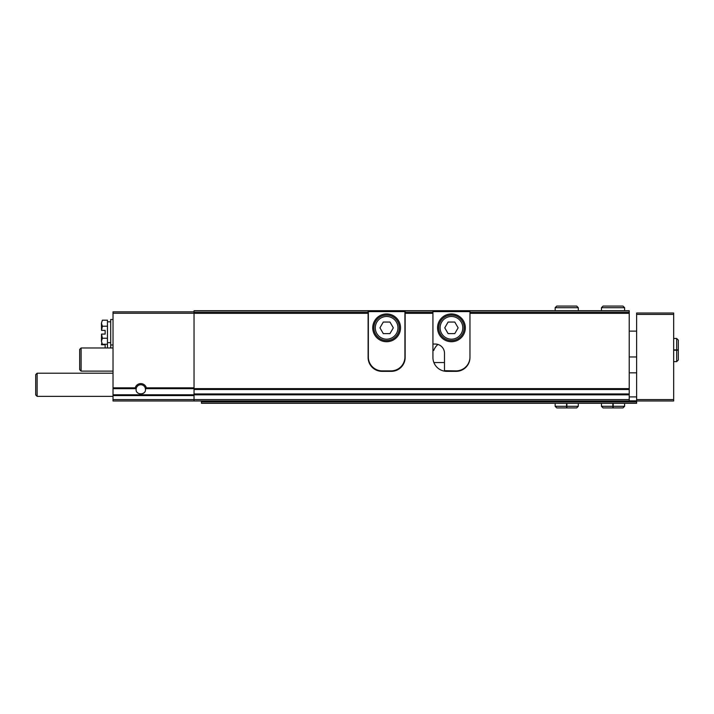 <?xml version="1.0" encoding="UTF-8"?>
<svg xmlns="http://www.w3.org/2000/svg" width="714" height="714" viewBox="0 0 714 714"><rect width="100%" height="100%" fill="white"/><g stroke="black" fill="none" stroke-linecap="round" stroke-linejoin="round"><path stroke-width="1.07" d="M629.221 313.348L629.221 312.188L469.964 312.188L469.964 313.348L629.221 313.348L629.221 400.982L113.017 400.982L113.017 387.845L135.223 387.845A5.783 5.783 0 0 1 146.37 387.845L145.451 389.407M136.142 389.112A4.659 4.659 0 0 1 140.792 384.748A4.659 4.659 0 0 1 145.442 389.112C146.397 395.369 135.205 395.386 136.142 389.112L135.223 387.845M437.968 344.443A13.887 13.887 0 0 0 433.764 350.404L432.925 350.404M629.221 389.505L194.038 389.505L194.038 313.348L368.112 313.348L368.112 357.464A13.887 13.887 0 0 0 381.999 371.351L391.263 371.351A13.887 13.887 0 0 0 405.15 357.464L405.15 313.348L432.925 313.348L432.925 312.188L405.15 312.188L405.15 313.348M432.925 310.706L469.964 310.706L469.964 357.464A13.887 13.887 0 0 1 456.076 371.351L446.812 371.351A13.887 13.887 0 0 1 432.925 357.464L432.925 310.706L405.15 310.706L405.15 312.188M368.112 313.348L368.112 312.188L194.038 312.188L194.038 310.706L405.15 310.706M194.038 313.348L194.038 312.188M368.112 312.188L368.112 310.706M629.221 312.188L629.221 310.706L469.964 310.706M113.017 387.845L113.017 311.857L194.038 311.857M194.038 400.982L194.038 389.505M144.273 392.504A4.659 4.659 0 0 1 142.711 393.655M141.265 394.048A4.659 4.659 0 0 1 140.801 394.066M138.123 393.227A4.659 4.659 0 0 1 137.311 392.504M113.017 396.35L37.119 396.35L37.119 373.208L113.017 373.208M37.119 396.35L35.7 394.931L35.7 374.627L37.119 373.208M101.442 323.21L101.54 330.377L102.37 326.218L101.442 323.21L102.37 320.202L101.442 323.21L102.37 320.202L107.457 320.202L107.457 347.968M113.017 319.497L110.697 319.497L110.697 347.968M101.442 341.256L102.37 344.255L101.442 341.256L102.37 338.249L101.54 334.081L101.442 341.256M102.37 344.255L107.457 344.255M102.37 338.249L107.457 338.249M101.54 334.081L105.145 334.081L105.145 330.377L101.54 330.377M102.37 326.218L107.457 326.218M101.442 344.728L101.754 343.184M105.145 347.968L105.145 344.728L101.54 344.728M469.964 357A13.887 13.887 0 0 1 456.076 370.887L444.501 370.691A13.887 13.887 0 0 0 446.812 370.887L456.076 370.887M437.557 327.833A13.887 13.887 0 0 0 458.388 339.864A13.887 13.887 0 0 0 458.388 315.802A13.887 13.887 0 0 0 437.557 327.833M432.925 344.041L435.245 344.041A9.255 9.255 0 0 1 444.501 353.296L444.501 370.691M432.925 311.625L469.964 311.625M440.101 327.833A11.344 11.344 0 0 0 457.121 337.66A11.344 11.344 0 0 0 457.121 318.007A11.344 11.344 0 0 0 440.101 327.833M454.782 322.05L448.106 322.05L444.76 327.833L448.106 333.616L454.782 333.616L458.129 327.833L454.782 322.05M438.717 327.833A12.736 12.736 0 0 0 457.808 338.855A12.736 12.736 0 0 0 457.808 316.811A12.736 12.736 0 0 0 438.717 327.833M368.344 357L368.344 311.625L404.918 311.625L404.918 357A13.887 13.887 0 0 1 391.031 370.887L382.231 370.887A13.887 13.887 0 0 1 368.344 357M372.744 327.833A13.887 13.887 0 0 0 393.575 339.864A13.887 13.887 0 0 0 393.575 315.802A13.887 13.887 0 0 0 372.744 327.833M375.287 327.833A11.344 11.344 0 0 0 392.298 337.66A11.344 11.344 0 0 0 392.298 318.007A11.344 11.344 0 0 0 375.287 327.833M389.969 322.05L383.293 322.05L379.946 327.833L383.293 333.616L389.969 333.616L393.316 327.833L389.969 322.05M373.895 327.833A12.736 12.736 0 0 0 392.995 338.855A12.736 12.736 0 0 0 392.995 316.811A12.736 12.736 0 0 0 373.895 327.833M201.446 401.911L636.629 401.911L636.629 403.294L201.446 403.294L201.446 400.982M636.629 400.982L636.629 313.018L673.668 313.018L673.668 400.982L636.629 400.982L636.629 401.911M629.221 372.833L636.629 372.833M629.221 396.904L636.629 396.904M629.221 400.831L636.629 400.831M113.017 371.119L81.101 371.119L81.101 347.968L113.017 347.968M81.101 371.119L79.682 369.7L79.682 349.387L81.101 347.968M612.862 403.294L612.862 406.302L601.447 406.302L603.071 407.926L622.974 407.926L624.598 406.302L613.183 406.302C613.147 408.381 613.103 408.381 613.067 406.302L613.067 403.294M613.183 403.294L613.183 406.302C613.147 408.381 613.103 408.381 613.067 406.302L612.978 406.302C612.933 408.381 612.898 408.381 612.862 406.302C612.898 408.381 612.933 408.381 612.978 406.302L612.978 403.294M566.568 403.294L566.568 406.302L555.153 406.302L556.768 407.926L576.68 407.926L578.295 406.302L566.88 406.302C566.845 408.381 566.809 408.381 566.773 406.302L566.773 403.294M566.88 403.294L566.88 406.302C566.845 408.381 566.809 408.381 566.773 406.302L566.675 406.302C566.639 408.381 566.604 408.381 566.568 406.302C566.604 408.381 566.639 408.381 566.675 406.302L566.675 403.294M673.668 350.217L676.676 350.217L676.676 361.632L678.3 360.008L678.3 340.105L676.676 338.481L676.676 349.896C678.755 349.931 678.755 349.967 676.676 350.012L673.668 350.012M673.668 349.896L676.676 349.896C678.755 349.931 678.755 349.967 676.676 350.012L676.676 350.101C678.755 350.137 678.755 350.181 676.676 350.217C678.755 350.181 678.755 350.137 676.676 350.101L673.668 350.101M601.447 310.706L601.447 307.698L603.071 306.074L622.974 306.074L624.598 307.698L601.447 307.698L601.447 310.706M555.153 310.706L555.153 307.698L556.768 306.074L576.68 306.074L578.295 307.698L555.153 307.698L555.153 310.706M146.04 388.666L194.038 388.666M113.017 394.78L194.038 394.78M113.017 388.666L135.544 388.666M146.37 387.845L194.038 387.845M629.221 388.621L194.038 388.621M113.017 313.25L194.038 313.25M113.017 399.59L629.221 399.59M113.017 395.592L194.038 395.592M444.501 362.551L433.898 362.551M629.221 394.824L194.038 394.824M629.221 393.941L194.038 393.941M636.629 314.41L673.668 314.41M636.629 399.59L673.668 399.59M110.697 344.96L113.017 344.96M107.457 342.649L110.697 342.649M107.457 321.818L110.697 321.818M636.629 331.118L629.221 331.118M636.629 356.955L629.221 356.955M601.447 403.294L601.447 406.302M624.598 403.294L624.598 406.302M612.915 407.926L603.071 407.926M555.153 403.294L555.153 406.302M578.295 403.294L578.295 406.302M566.818 407.926L576.68 407.926M566.621 407.926L556.768 407.926M673.668 361.632L676.676 361.632M673.668 338.481L676.676 338.481M624.598 310.706L624.598 307.698M578.295 310.706L578.295 307.698"/></g></svg>
